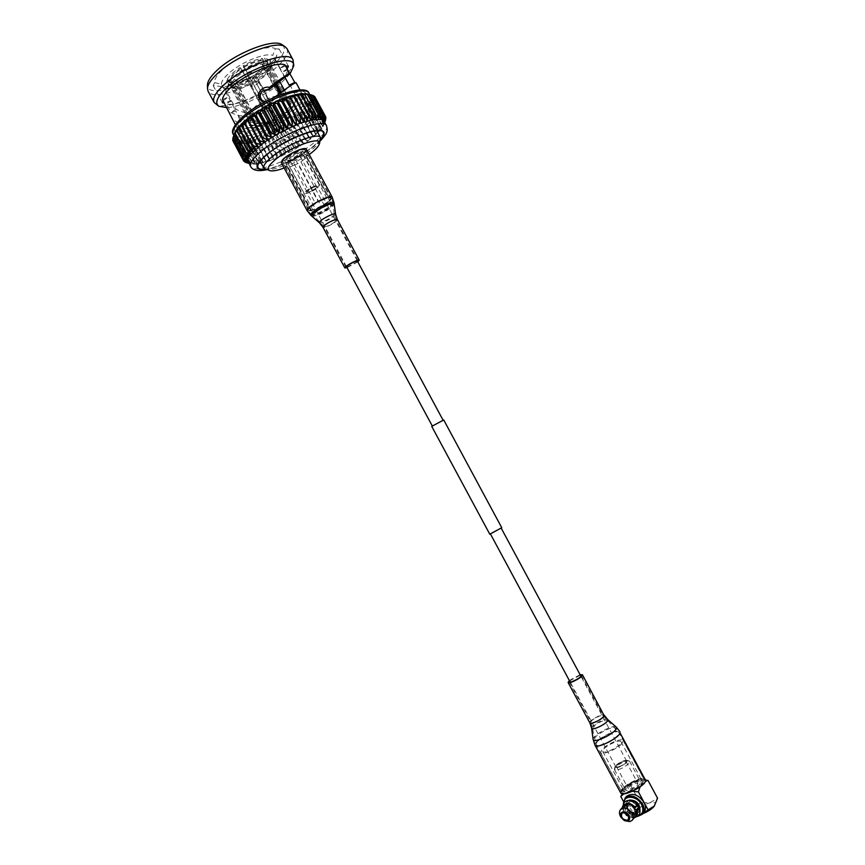<?xml version="1.0" encoding="UTF-8"?>
<svg xmlns="http://www.w3.org/2000/svg" width="865" height="865" viewBox="0 0 865 865"><rect width="100%" height="100%" fill="white"/><g stroke="black" fill="none" stroke-linecap="round" stroke-linejoin="round"><path stroke-width="0.65" stroke-dasharray="4.33 3.24" d="M618.551 767.028C623.535 765.147 626.228 763.179 626.638 761.113L623.924 761.016C618.962 762.887 616.28 764.855 615.869 766.909L618.551 767.028M492.596 533.1L501.149 528.05L492.596 533.1M443.734 419.968L431.754 426.423M501.754 527.715L489.763 534.17M441.096 421.45L432.359 426.099L441.096 421.45M307.994 190.278C312.406 187.305 315.487 186.029 317.239 186.462L315.66 188.483C311.27 191.446 308.2 192.711 306.448 192.279L307.994 190.278M621.794 743.705C617.08 749.198 601.586 755.751 600.624 752.68L602.072 749.436C606.873 743.965 622.097 737.521 623.157 740.548L621.794 743.705M623.2 788.685L621.881 792.167C623.038 795.584 638.63 789.215 643.182 783.43L644.414 780.035C643.16 776.662 627.849 782.922 623.2 788.685M641.246 783.939L642.252 781.182C641.246 778.446 628.844 783.528 625.092 788.188L624.033 790.999C624.973 793.756 637.559 788.61 641.246 783.939M603.932 748.895C607.814 744.462 620.151 739.251 620.994 741.705L619.881 744.257C616.075 748.701 603.554 753.988 602.764 751.512L603.932 748.895M637.765 816.344C632.423 816.333 628.12 813.673 624.844 808.386L623.362 803.466M626.141 796.838C624.292 799.552 624.335 802.839 626.271 806.688L623.46 801.477M628.747 763.579C622.768 768.553 617.988 770.542 614.42 769.547L615.35 767.287C620.216 763.027 624.79 760.908 629.082 760.93L629.634 761.362L628.747 763.579M626.411 787.831L625.536 790.178C629.179 791.324 633.959 789.356 639.895 784.285L640.738 781.992C637.116 780.857 632.337 782.803 626.411 787.831M638.284 815.846C632.996 816.506 628.606 814.106 625.125 808.645L623.762 802.871M626.703 762.487C620.843 767.093 616.961 768.52 615.047 766.779L615.837 765.514C619.794 762.054 623.503 760.335 626.974 760.357L626.703 762.487M640.003 810.051L639.008 811.932L636.845 813.176C630.963 814.981 623.427 805.131 627.676 801.206L629.028 800.266M639.408 807.845L638.457 812.603L636.294 813.846C630.401 815.652 622.865 805.791 627.114 801.877L629.201 800.676L631.645 800.601M637.397 784.944L637.938 783.495C635.645 782.771 632.629 784.004 628.887 787.182L628.336 788.664C630.628 789.377 633.656 788.145 637.397 784.944M617.037 765.179C620.811 762.054 623.816 760.8 626.055 761.427L625.492 762.822C621.708 765.968 618.702 767.223 616.453 766.595L617.037 765.179M638.392 807.932L637.537 811.759L635.732 812.797C628.887 811.857 626.314 808.505 628.001 802.731L629.763 801.725C632.856 801.293 635.472 802.688 637.602 805.899M626.714 805.337C633.548 806.245 636.143 809.608 634.521 815.425L632.704 816.463C625.849 815.5 623.265 812.138 624.952 806.342L626.714 805.337M635.429 816.268L633.266 817.512C625.46 816.582 622.292 812.689 623.762 805.834M628.812 805.866L627.633 806.548C626.509 810.408 628.239 812.657 632.812 813.295L634.013 812.603C635.105 808.721 633.375 806.483 628.812 805.866M630.034 808.126L632.055 810.765L630.034 808.126M645.798 780.154L637.959 780.435L624.4 788.361C627.871 784.815 632.391 782.165 637.959 780.435L641.084 779.971C643.517 780.133 643.809 781.398 641.96 783.755C638.478 787.355 633.904 790.037 628.239 791.789C623.827 792.762 622.303 791.951 623.654 789.356L620.746 796.438M640.068 786.89L641.96 783.755L648.015 780.457M623.892 793.821L628.239 791.789L632.423 791.302M630.509 785.074L639.959 802.623L649.983 802.763L657.562 798.19M639.959 802.623L636.445 810.732L630.326 814.214L626.271 806.688C630.023 812.559 634.737 815.133 640.424 814.419L642.327 814.235M654.448 805.942L654.643 805.661C656.178 802.763 654.632 801.801 649.983 802.763C644.382 804.439 639.862 807.088 636.445 810.732C634.477 813.284 634.878 814.646 637.635 814.808L640.424 814.419L630.326 814.214M642.89 813.554L640.424 814.419L643.733 812.516M624.822 820.734L620.735 816.874M634.748 817.111C630.585 818.225 626.984 816.506 623.946 811.932L623.07 806.656M637.905 805.001L637.591 804.828C632.088 797.13 621.459 801.401 626.119 809.348C630.109 817.457 642.263 816.041 639.159 807.737M637.591 804.828L636.38 805.131L634.391 807.683M636.38 805.131C633.115 801.844 630.142 801.195 627.46 803.174L627.287 809.056C630.509 813.468 633.807 814.571 637.191 812.386L637.938 808.04M636.099 810.57L635.029 815.003C631.645 817.187 628.336 816.073 625.114 811.64L625.276 805.758C627.968 803.769 630.942 804.428 634.218 807.726M257.77 83.624L258.646 81.959C257.229 81.461 255.143 82.24 252.375 84.294L251.477 85.895C252.818 86.478 254.905 85.722 257.77 83.624M263.468 104.881C266.344 102.794 268.431 102.016 269.739 102.557L268.799 104.103C265.923 106.19 263.836 106.957 262.538 106.427L263.468 104.881M259.111 71.319C251.996 78.012 236.642 83.494 235.194 79.796C234.556 78.391 235.658 76.347 238.502 73.676C245.595 66.886 261.219 61.339 262.549 65.07C263.187 66.529 262.041 68.605 259.111 71.319M276.184 103.032C268.972 109.531 253.726 115.207 252.439 111.812C251.866 110.525 253.013 108.579 255.91 105.984C263.101 99.399 278.617 93.658 279.784 97.085C280.357 98.415 279.157 100.405 276.184 103.032M290.402 156.727L289.072 158.63C290.705 159.138 293.473 158.046 297.365 155.343L298.706 153.44C297.073 152.921 294.305 154.013 290.402 156.727M308.405 190.181L307.021 191.965C308.589 192.354 311.335 191.219 315.249 188.581L316.666 186.775C315.098 186.386 312.341 187.521 308.405 190.181M317.228 188.116L319.466 185.261C316.99 184.645 312.633 186.44 306.405 190.646L304.21 193.468C306.697 194.084 311.032 192.29 317.228 188.116M299.377 154.954L301.507 151.916C298.922 151.105 294.532 152.835 288.348 157.138L286.261 160.133C288.845 160.944 293.224 159.214 299.377 154.954M221.364 84.1C221.505 81.429 223.732 78.066 228.046 74.022C239.886 62.669 265.577 52.073 272.799 55.425L275.34 48.84C268.28 43.596 236.621 56.074 222.283 69.989C216.737 75.255 214.196 79.483 214.671 82.672L221.364 84.1L228.317 96.977L222.521 99.648M231.074 83.17L250.634 119.5L251.791 119.035L229.885 78.369L227.268 79.375L228.836 82.283L231.074 83.17L235.485 77.904L243.076 72.206L262.819 108.882L266.009 107.433L262.819 108.882M255.716 115.467C266.355 105.822 289.278 97.258 290.9 102.189C291.71 104.124 289.894 107.022 285.472 110.882C274.8 120.343 252.461 128.766 250.59 123.9C249.758 122.062 251.466 119.251 255.716 115.467M289.57 104.881L288.456 105.335L289.148 104.005L290.272 103.551L289.57 104.881L270.312 69.114L265.793 74.325L258.354 79.84L256.494 75.915L264.549 69.935L269.415 64.269L266.874 65.253L262.646 70.151L255.716 75.331L256.494 75.915M290.272 103.551L270.972 67.697L270.94 65.124L279.427 80.888M276.422 83.267L265.75 63.448L270.94 65.124M281.19 92.123L285.353 99.853L282.412 100.87L285.353 99.853M283.233 100.167L279.557 93.344M274.832 84.565L263.598 63.686C258.321 64.594 252.418 66.865 245.898 70.508L259.781 96.296M262.387 101.129L265.652 107.195M320.493 140.227C319.499 142.671 316.817 145.666 312.427 149.234C299.214 160.176 273.351 171.573 266.052 169.551M214.661 82.683L213.147 85.57L218.834 86.176C231.982 89.982 272.832 67.989 276.887 54.917L274.94 60.939L268.182 69.459C256.667 80.099 233.334 90.101 224.932 87.862L217.299 85.689M223.127 100.762L228.317 97.01L235.767 110.807L229.971 113.477M252.342 115.759C247.228 120.332 245.173 123.727 246.179 125.944C248.471 131.848 275.481 121.651 288.423 110.201C293.819 105.519 296.025 101.994 295.041 99.637C293.105 93.636 265.241 104.038 252.342 115.759M288.532 110.406C275.589 121.857 248.579 132.053 246.287 126.149C245.282 123.933 247.347 120.549 252.461 115.975C265.36 104.254 293.224 93.853 295.149 99.843C296.133 102.2 293.927 105.725 288.532 110.406M259.565 135.145C274.648 121.781 306.88 109.466 308.892 116.061C309.951 118.656 307.313 122.635 300.988 127.988C285.872 140.995 254.764 153.019 252.266 146.553C251.174 144.141 253.607 140.335 259.565 135.145M256.278 135.719C249.444 141.687 246.655 146.055 247.909 148.823C250.839 156.262 286.596 142.422 304.015 127.458C311.346 121.284 314.395 116.689 313.184 113.683C310.913 106.06 273.643 120.278 256.278 135.719M265.047 169.216C276.714 168.145 300.825 156.543 313.887 145.785L320.774 139.211M224.489 87.754L236.037 109.152C242.081 112.85 250.385 114.191 260.916 113.164C263.684 108.503 267.534 107.887 272.486 111.304C275.221 117.153 273.859 120.786 268.42 122.214C252.775 124.246 242.287 121.533 236.956 114.083L235.767 110.807M250.666 116.018C245.109 121.003 242.87 124.69 243.962 127.101C246.493 133.524 275.881 122.43 289.98 109.963C295.873 104.849 298.284 101 297.214 98.426C295.127 91.885 264.722 103.227 250.666 116.018M282.466 44.948C286.607 48.84 283.807 55.295 274.054 64.313C252.872 84.229 207.081 99.172 207.449 85.343M286.985 48.645C288.834 53.014 285.407 59.166 276.703 67.081C256.202 86.165 212.585 101.843 208.043 91.16M293.592 62.367C293.289 66.573 289.624 71.795 282.606 78.045C263.728 95.237 224.868 110.72 215.861 104.222M290.11 73.73L283.071 81.061C268.55 94.069 241.194 107.033 226.814 107.606M246.017 116.137C263.047 100.567 300.068 86.781 302.555 94.75C303.853 97.896 300.901 102.589 293.722 108.806C276.616 123.89 241.086 137.319 237.951 129.534C236.621 126.625 239.313 122.16 246.017 116.137M287.904 69.633C287.245 72.941 284.293 76.909 279.049 81.57C264.776 94.512 236.048 106.773 226.327 103.908L230.966 112.515C238.005 116.353 247.725 117.359 260.138 115.51C263.89 110.363 268.485 109.466 273.913 112.796C276.324 118.635 274.367 122.473 268.053 124.322C249.531 127.642 237.248 125.198 231.215 117.002M295.192 83.051L289.916 85.819L296.079 82.716M265.209 101.713L272.475 99.064L274.994 96.956M307.486 93.961L310.524 96.069L310.47 100.178L306.837 105.876L300.004 112.537L304.934 114.039L314.99 132.723L313.184 137.005L312.525 134.745L310.286 139.276L309.281 137.221L308.686 137.654L307.151 141.579L305.788 139.697L305.161 140.13L303.788 143.871L302.09 142.174L300.263 146.131L298.209 144.596L296.587 148.347L294.186 146.963L293.484 147.374L292.813 150.499L290.078 149.245L289.353 149.634L288.964 152.554L285.18 151.786L285.082 154.5L280.995 153.797L281.212 156.316L276.843 155.668L277.395 157.981L273.47 157.073L272.767 157.354L273.664 159.474L268.799 158.857L270.042 160.793L264.993 160.155L266.593 161.906L261.371 161.225L263.338 162.815L257.986 162.069L260.311 163.507L255.391 162.577L257.554 163.972L252.526 162.966L255.078 164.199L248.915 163.355M324.061 121.197L324.332 123.554L323.002 126.733L318.125 132.605L307.151 141.579L292.813 150.499L277.395 157.981L266.593 161.906L255.078 164.199L248.806 163.171M269.415 64.269L270.95 67.135L266.074 72.779L258.019 78.747M266.009 107.433L244.298 67.124C250.374 63.729 255.889 61.62 260.83 60.766L262.992 60.539L267.858 62.15L267.912 64.54L267.263 65.967L266.874 65.253M288.456 105.335L267.263 65.967L263.025 70.865L256.094 76.033L255.716 75.331M228.836 82.283L233.582 76.563L241.811 70.389L240.232 67.448L241.076 68.086C235.399 71.763 231.669 75.19 229.885 78.369M274.367 116.678L252.98 76.963L274.692 116.905L277.103 115.056L256.094 76.033L237.237 83.937L235.075 84.208L234.685 83.494L232.955 85.073L234.491 87.927L236.221 88.479L255.445 124.171L256.224 123.5L235.075 84.208L229.841 82.618L230.274 79.093C232.058 75.915 235.788 72.487 241.476 68.811L241.076 68.086M227.268 79.375C229.279 75.698 233.593 71.73 240.232 67.448M241.811 70.389L243.076 72.206M270.312 69.114L270.95 67.135M234.685 83.494L229.452 81.894L229.312 79.775L226.706 80.78L226.846 83.267L228.403 86.154L228.274 83.689L226.706 80.78M251.791 119.035L251.164 120.343L229.312 79.775M232.955 85.073C229.712 85.3 227.679 84.694 226.846 83.267M234.491 87.927L230.955 87.765L228.403 86.154M228.274 83.689L230.501 84.575L230.631 86.835L250.59 123.9M236.221 88.479L232.988 88.327L230.631 86.835M275.589 83.937L262.603 59.815L267.469 61.426L267.523 63.826L270.075 62.842L270.042 60.009L271.599 62.886L271.61 65.708L270.075 62.842M289.148 104.005L267.523 63.826M270.042 60.009L264.409 58.171L262.603 59.815M264.409 58.171L265.977 61.08L271.599 62.886M271.61 65.708L270.972 67.697M265.75 63.448L265.977 61.08M256.224 123.5L258.354 123.154L236.859 83.224L235.129 84.802C240.784 83.764 246.99 81.353 253.769 77.547M252.98 76.963L236.859 83.224M255.294 80.38C248.515 84.186 242.308 86.608 236.664 87.646L235.129 84.802M255.618 81.472C249.347 84.975 243.606 87.224 238.394 88.208L236.664 87.646M275.34 48.84L279.168 49.013L277.416 52.181M324.699 122.398L324.332 123.554L324.732 122.462M325.586 119.575L315.444 100.718L325.608 120.051L323.002 126.733L323.878 123.392L320.104 130.529L320.418 127.631L318.125 132.605L318.125 129.923L315.801 134.778L315.476 132.302L314.99 132.723M248.839 163.226L249.715 163.431L248.525 162.642M248.536 162.663L248.201 162.047M324.018 121.132L310.481 95.993L315.39 97.734L325.802 117.143M325.651 117.705L315.649 99.389L325.932 118.494M325.002 121.489L314.784 102.513L324.84 121.803M323.878 123.392L313.703 104.481L323.651 123.738M322.353 125.447L312.2 106.59L322.039 125.814M320.418 127.631L310.308 108.839L320.05 128.02M318.125 129.923L308.037 111.185L307.605 111.607L317.682 130.334M315.476 132.302L305.421 113.618L304.934 114.039M312.525 134.745L302.48 116.094L301.939 116.537L311.973 135.178M309.281 137.221L299.258 118.613L298.674 119.046L308.686 137.654M305.788 139.697L295.787 121.122L295.16 121.554L305.161 140.13M302.09 142.174L292.1 123.619L291.44 124.041L301.42 142.595M298.209 144.596L288.229 126.063L287.537 126.485L297.517 145.017M294.186 146.963L284.217 128.442L283.504 128.842L293.484 147.374M290.078 149.245L280.109 130.723L279.384 131.112L289.353 149.634M285.904 151.418L275.935 132.896L275.2 133.253L285.18 151.786M281.72 153.462L271.74 134.929L271.015 135.264L280.995 153.797M277.557 155.354L267.566 136.8L266.842 137.102L276.843 155.668M273.47 157.073L263.457 138.497L262.755 138.768L272.767 157.354M269.48 158.609L259.457 140L258.776 140.238L268.799 158.857M265.642 159.939L255.597 141.298L254.937 141.492L264.993 160.155M261.987 161.052L251.92 142.368L251.304 142.53L261.371 161.225M258.559 161.939L248.46 143.201L247.887 143.32L257.986 162.069M255.391 162.577L244.741 143.86L254.872 162.663M252.526 162.966L241.897 144.152L252.061 163.009M249.985 163.107L239.389 144.174L249.574 163.096M247.801 162.977L237.237 143.936L247.466 162.934M246.006 162.588L235.756 143.547L245.595 162.231M244.622 161.939L234.329 142.822L244.092 161.182M243.671 161.031L233.204 141.655M312.416 95.377L308.416 94.274L312.297 95.15M314.114 96.404L309.659 95.02L313.8 95.831M310.481 95.993L314.871 96.783M315.649 99.129L310.903 97.183L315.487 97.972M315.444 100.718L310.892 98.588L315.649 99.389M314.784 102.513L310.47 100.178L315.357 101.021M313.703 104.481L309.648 101.929L314.633 102.849M312.2 106.59L308.427 103.843L313.476 104.838M310.308 108.839L306.837 105.876L311.897 106.979M308.037 111.185L304.88 108.017L309.94 109.239M305.421 113.618L302.599 110.244L307.605 111.607M302.48 116.094L300.004 112.537L297.138 114.85L301.939 116.537M299.258 118.613L297.138 114.85L294.014 117.186L298.674 119.046M295.787 121.122L294.014 117.186L290.683 119.511L295.16 121.554M292.1 123.619L290.683 119.511L287.158 121.803L291.44 124.041M288.229 126.063L287.158 121.803L283.493 124.041L287.537 126.485M284.217 128.442L283.493 124.041L279.719 126.193L283.504 128.842M280.109 130.723L279.719 126.193L275.87 128.247L279.384 131.112M275.935 132.896L275.87 128.247L271.988 130.183L275.2 133.253M271.74 134.929L271.988 130.183L268.118 131.977L271.015 135.264M267.566 136.8L268.118 131.977L264.279 133.621L266.842 137.102M263.457 138.497L264.279 133.621L260.527 135.081L262.755 138.768M259.457 140L260.527 135.081L256.883 136.356L258.776 140.238M255.597 141.298L256.883 136.356L253.413 137.427L254.937 141.492M251.92 142.368L253.413 137.427L250.126 138.281L251.304 142.53M248.46 143.201L250.126 138.281L247.066 138.908L247.887 143.32M245.271 143.785L247.066 138.908L244.265 139.297L244.741 143.86M242.373 144.12L244.265 139.297L241.757 139.449L241.897 144.152M239.8 144.196L241.757 139.449L239.573 139.362L239.389 144.174M237.583 144.001L239.573 139.362L237.734 139.027L237.237 143.936M235.756 143.547L237.734 139.027L236.264 138.443L235.475 143.439M234.329 142.822L236.264 138.443L235.183 137.621L234.123 142.671M233.334 141.849L235.183 137.621L234.501 136.573L233.247 141.482M232.782 140.627L234.501 136.573L234.253 135.286L232.955 139.643M232.685 139.157L233.139 137.621M233.053 137.47L234.491 133.502M231.366 100.524L224.457 103.238M285.504 65.891L279.741 68.357L284.963 64.886M287.104 68.865L282.228 72.238L287.602 69.784M231.388 100.535L226.327 103.908M313.379 119.478L299.582 93.842M310.351 120.084L296.511 94.382M307.032 120.938L293.17 95.172M303.474 122.03L289.58 96.21M260.938 144.758L247.033 118.927M257.986 147.137L244.114 121.37M255.37 149.461L241.519 123.738M253.11 151.678L239.302 126.031M251.239 153.775L237.464 128.204M249.758 155.732L236.026 130.237M248.698 157.517L235.01 132.107M248.06 159.128L234.415 133.794M247.844 160.533L234.253 135.286M248.06 161.723L234.501 136.573M248.688 162.696L235.183 137.621M249.715 163.431L236.264 138.443M251.142 163.928L237.734 139.027M252.937 164.188L239.573 139.362M255.078 164.199L241.757 139.449M257.554 163.972L244.265 139.297M260.311 163.507L247.066 138.908M263.338 162.815L250.126 138.281M266.593 161.906L253.413 137.427M270.042 160.793L256.883 136.356M273.664 159.474L260.527 135.081M277.395 157.981L264.279 133.621M281.212 156.316L268.118 131.977M285.082 154.5L271.988 130.183M288.964 152.554L275.87 128.247M292.813 150.499L279.719 126.193M296.587 148.347L283.493 124.041M300.263 146.131L287.158 121.803M303.788 143.871L290.683 119.511M307.151 141.579L294.014 117.186M310.286 139.276L297.138 114.85M313.184 137.005L300.004 112.537M315.801 134.778L302.599 110.244M318.125 132.605L304.88 108.017M320.104 130.529L306.837 105.876M321.737 128.571L308.427 103.843M323.002 126.733L309.648 101.929M323.867 125.057L310.47 100.178M324.332 123.554L310.892 98.588M324.386 122.235L310.903 97.183M323.24 120.246L309.659 95.02M322.039 119.597L308.416 94.274M320.439 119.186L306.772 93.798M318.45 119.024L304.729 93.55M316.082 119.121L302.328 93.561M289.202 72.768L284.001 76.271L284.25 77.255L288.542 74.358M279.741 68.357L284.001 76.271M260.884 100.318L261.5 101.108C265.425 104.157 268.939 104.243 272.064 101.4L272.475 99.064M272.064 101.4L290.402 85.797L297.214 98.426M284.747 76.92L282.228 72.238M236.037 109.152L230.966 112.515M260.916 113.164L260.138 115.51M268.42 122.214L268.053 124.322M275.351 59.415L282.239 72.206M279.763 68.367L272.799 55.425M284.196 168.015L309.227 154.532M251.164 120.343L250.017 120.808L250.634 119.5M250.017 120.808L230.501 84.575M258.354 123.154L255.445 124.171M257.575 123.825L238.394 88.208M277.103 115.056L274.692 116.905M277.427 115.283L258.354 79.84M282.412 100.87L260.43 60.031L262.236 58.388C256.527 59.339 250.136 61.793 243.065 65.751L244.298 67.124L241.476 68.811L263.176 109.12M243.898 66.389C249.985 63.004 255.489 60.885 260.43 60.031M243.065 65.751L244.644 68.692C251.715 64.734 258.105 62.269 263.814 61.318L262.236 58.388M245.898 70.508L244.644 68.692M263.814 61.318L263.598 63.686M284.542 100.556L280.336 92.76M282.304 125.36C277.341 128.885 273.772 130.247 271.588 129.436L273.221 126.885C278.206 123.327 281.785 121.965 283.969 122.776L282.304 125.36M285.18 130.712C280.217 134.237 276.649 135.6 274.486 134.821L276.13 132.28C281.114 128.744 284.693 127.371 286.856 128.15L285.18 130.712M316.493 211.557L313.833 214.779C316.698 215.353 321.834 213.19 329.23 208.292L331.955 205.016C329.089 204.443 323.943 206.627 316.493 211.557M287.299 157.344L284.812 160.901C287.894 161.863 293.094 159.809 300.404 154.749L302.945 151.137C299.874 150.164 294.651 152.229 287.299 157.344M331.014 198.842L307.81 154.824L305.507 154.305L328.895 197.739L331.079 198.053L331.014 198.842L328.895 197.739M326.873 198.236L303.442 154.716L294.868 158.327L318.363 201.967L326.873 198.236L318.363 201.967M311.962 216.261C316.374 216.174 322.645 213.385 330.776 207.903L334.225 204.281M300.923 161.885L323.975 204.702L327.694 202.183L330.225 199.956L307.064 156.943L300.923 161.885L307.064 156.943M301.993 154.435C304.491 152.359 305.561 150.867 305.172 149.926C301.344 148.715 294.835 151.299 285.666 157.668C283.223 159.711 282.185 161.182 282.585 162.09C286.412 163.29 292.889 160.739 301.993 154.435M292.046 159.971L285.893 164.966L309.281 208.389L315.541 203.599L292.046 159.971L285.893 164.966M308.524 209.492L285.201 166.167L285.223 166.988L287.634 167.507L310.795 210.498L308.491 210.217L308.524 209.492L310.795 210.498M312.816 209.99L289.71 167.075L298.155 163.496L321.207 206.292L312.816 209.99L321.207 206.292M303.442 154.716L294.868 158.327M315.541 203.599L309.281 208.389M285.201 166.167L287.634 167.507M289.71 167.075L298.155 163.496M323.975 204.702L330.225 199.956M307.799 155.722L305.507 154.305M621.751 790.978C622.746 785.615 642.944 775.851 644.479 780.003L644.576 781.127C643.863 786.426 623.254 796.438 621.816 792.21L621.751 790.978M620.67 792.837L620.594 791.475C621.719 785.561 643.928 774.813 645.636 779.387M569.57 680.917L580.329 675.122M569.332 680.495L580.101 674.689M283.19 160.047C286.812 154.9 304.372 146.834 305.248 149.883L304.48 152.067C300.696 157.225 283.482 165.129 282.509 162.133L283.19 160.047M306.394 149.267L305.55 151.667C301.377 157.354 282.433 166.048 281.352 162.75M357.818 261.846L347.038 267.663M357.667 261.554L346.876 267.361M628.001 815.338L626.433 812.43L628.131 815.306M296.079 108.449C283.06 119.532 260.268 130.896 246.233 133.242C231.528 134.767 230.587 129.199 243.433 116.537C256.548 104.892 281.59 92.501 295.495 90.728C309.346 90.101 309.54 96.004 296.079 108.449M309.129 93.474C310.643 97.183 307.151 102.686 298.652 110.006C278.552 127.642 236.978 143.406 233.269 134.324M326.527 125.793C327.846 129.155 324.202 134.378 315.595 141.482C295.214 158.576 253.921 174.86 250.677 166.642M320.612 139.914L314.384 145.688C301.496 156.284 278.043 167.778 265.728 169.464M250.677 72.865L251.142 71.946L247.217 74.055L250.677 72.865M247.92 72.53C249.65 71.46 250.277 71.395 249.812 72.314C248.093 73.374 247.466 73.449 247.92 72.53M596.19 743.532C597.466 738.667 617.599 728.784 618.864 732.417L618.886 733.423C617.891 738.202 597.347 748.322 596.19 744.624L596.19 743.532M594.558 738.602C595.693 734.342 613.393 725.389 615.415 728.071L615.599 729.206C614.572 733.801 594.525 743.413 594.46 739.348L594.558 738.602M592.947 727.53C593.714 724.762 605.532 718.772 606.819 720.513L606.916 721.259C606.17 724.243 592.925 730.622 592.882 728.016L592.947 727.53M595.044 745.252L595.055 744.041C596.472 738.688 618.626 727.811 620.021 731.801M593.152 739.434L593.271 738.688C594.525 734.039 613.718 724.265 616.204 727.022M591.584 728.179L591.66 727.616C592.557 724.416 606.181 717.518 607.673 719.518M589.865 722.902L589.876 722.253C590.719 719.323 603.5 713.009 604.213 715.171M591.022 721.745C591.725 719.28 602.462 713.96 603.067 715.788L603.056 716.307C602.429 718.75 591.574 724.124 591.011 722.286L591.022 721.745M309.086 208.119C312.925 203.405 330.387 195.155 331.003 197.739L330.116 199.674C326.105 204.421 308.989 212.509 308.275 209.979L309.086 208.119M312.341 212.433C316.103 207.892 333.068 200.042 332.722 202.972L331.825 204.562C328.246 208.735 313.162 216.045 311.703 214.293L312.341 212.433M320.796 220.694C323.337 217.731 334.55 212.509 334.312 214.379L333.717 215.407C328.527 219.505 324.061 221.667 320.342 221.905L320.796 220.694M332.149 197.112L331.176 199.253C326.754 204.486 307.918 213.374 307.118 210.595M334.009 202.745L333.036 204.551C329.078 209.157 312.46 217.212 310.849 215.288L310.805 215.244M335.609 214.217L334.928 215.396C332.16 218.542 320.547 224.197 319.488 222.9L319.466 222.867M337.372 219.559L336.788 220.716C334.214 223.603 323.369 228.792 322.991 227.3M324.602 225.743C329.392 222.046 333.263 220.186 336.226 220.175L335.728 221.148C330.949 224.835 327.078 226.684 324.137 226.684L324.602 225.743M626.638 761.113L580.956 676.279M357.223 260.743L317.239 186.462M346.443 266.55L306.448 192.279M615.869 766.909L570.186 682.074M600.624 752.68L621.881 792.167M620.994 741.705L642.252 781.182M614.42 769.547L625.536 790.178M615.047 766.779L614.377 768.855M639.008 811.932L638.457 812.603M626.055 761.427L637.938 783.495M637.537 811.759L634.521 815.425M627.633 806.548L621.838 813.424M628.163 815.349L632.055 810.765M623.157 740.548L644.414 780.035M641.084 779.971L642.111 779.927M602.764 751.512L624.033 790.999M637.635 814.808L636.921 814.852M629.634 761.362L640.738 781.992M626.974 760.357L629.082 760.93M627.676 801.206L627.114 801.877M616.453 766.595L628.336 788.664M628.001 802.731L624.952 806.342M623.979 820.344L624.746 820.69M634.013 812.603L628.433 819.339M625.687 813.122L629.569 808.397M622.422 807.423L623.643 811.738C626.217 815.944 629.709 817.998 634.11 817.879M625.276 805.758L627.46 803.174M635.029 815.003L637.191 812.386M320.299 140.887L315.455 145.169C299.809 157.138 283.558 165.323 266.701 169.735M258.678 82.013L269.739 102.557M251.456 85.83L247.217 74.055L247.736 72.617C249.542 71.395 250.677 71.168 251.142 71.946L258.646 81.959M252.439 111.812L235.194 79.796M307.021 191.965L289.072 158.63M319.466 185.261L301.507 151.916M284.271 89.884L290.9 102.189M319.196 144.401L319.38 143.806M316.785 130.734L308.892 116.061M258.008 167.572L247.909 148.823M243.962 127.101L236.956 114.083M302.555 94.75L299.982 89.971M310.524 96.069L309.681 94.49M229.452 81.894L229.841 82.618M232.988 88.327L230.955 87.765M267.469 61.426L267.858 62.15M251.477 164.004L249.39 163.463M234.664 136.908L233.82 135.34M237.951 129.534L235.377 124.755M261.5 101.108L260.127 99.68M289.905 86.424L290.954 85.451M272.486 111.304L273.913 112.796M323.272 132.431L313.184 113.683M260.16 161.225L252.266 146.553M288.423 66.216L279.168 49.013M222.392 102.74L213.147 85.57M270.248 170.751L269.653 170.578M274.94 60.939L276.887 54.917M224.932 87.862L218.834 86.176M304.21 193.468L286.261 160.133M316.666 186.775L298.706 153.44M279.784 97.085L262.549 65.07M251.477 85.895L262.538 106.427M274.486 134.821L271.588 129.436M286.856 128.15L283.969 122.776M284.812 160.901L313.833 214.779M334.182 203.816L331.079 198.053M307.81 154.824L305.172 149.926M311.595 215.98L308.491 210.217M285.223 166.988L282.585 162.09M302.945 151.137L331.955 205.016M581.291 675.349L603.067 715.788L618.864 732.417L644.479 780.003M569.235 681.847L591.011 722.286L596.19 744.624L621.816 792.21M358.088 260.798L336.226 220.175L334.312 214.379L332.722 202.972L331.003 197.739L305.248 149.883M346.011 267.307L324.137 226.684L308.275 209.979L282.509 162.133"/><path stroke-width="1.3" d="M433.992 425.158L443.734 419.968L501.754 527.715L489.763 534.17L431.754 426.423L433.992 425.158M623.362 803.466L625.168 797.995C631.115 794.221 636.91 796.2 642.565 803.942C644.62 808.094 644.544 811.521 642.327 814.235L637.765 816.344M645.798 780.154L648.015 780.457L657.562 798.19L654.124 806.353C651.486 809.326 647.701 811.77 642.76 813.706L643.733 812.516C645.939 809.802 646.014 806.385 643.971 802.244C638.327 794.513 632.542 792.535 626.595 796.319L626.141 796.838M623.762 802.871C623.989 794.6 637.235 795.757 641.56 804.526C644.09 810.289 642.998 814.062 638.284 815.846M629.028 800.266L629.763 800.017C636.294 800.233 639.711 803.574 640.003 810.051M631.645 800.601C635.548 801.552 638.143 803.963 639.408 807.845M637.602 805.899L638.392 807.932M623.762 805.834L626.141 804.288C631.98 802.428 639.646 812.3 635.429 816.268L632.358 820.009M621.286 817.782C619.837 814.884 620.281 812.97 622.638 812.019C627.601 810.537 632.661 819.944 627.449 820.961L623.979 820.344L620.735 816.874C619.08 813.911 619.048 811.457 620.648 809.51L622.746 808.321C628.596 806.461 636.283 816.376 632.066 820.355L629.893 821.599L624.822 820.734M627.06 820.225C622.465 819.577 620.724 817.306 621.838 813.424L623.027 812.754C627.612 813.381 629.363 815.641 628.271 819.533L627.06 820.225M623.46 801.477L620.746 796.438L623.892 793.821M632.423 791.302L638.392 791.875L640.068 786.89M654.448 805.942L648.069 809.845L638.392 791.875M648.069 809.845L642.89 813.554M623.07 806.656C625.838 801.942 629.958 802.201 635.44 807.423L637.905 805.001C633.072 799.855 628.498 798.968 624.195 802.352L622.422 807.423M636.024 810.364L637.938 808.04L639.159 807.737L639.213 808.753L637.008 810.343C637.916 813.576 637.17 815.825 634.748 817.111M634.391 807.683L635.44 807.423M637.008 810.343L636.099 810.57M276.422 83.267L281.19 92.123M279.557 93.344L274.832 84.565M259.781 96.296L262.387 101.129M309.227 154.532L311.941 152.456C315.887 149.256 318.309 146.574 319.196 144.401C324.029 134.864 291.137 146.12 275.2 159.744C268.031 165.896 266.388 169.562 270.248 170.751C273.145 171.292 277.784 170.373 284.196 168.015M269.653 170.578L263.933 168.232C262.938 165.983 265.447 162.317 271.459 157.235C286.693 144.163 318.785 131.567 320.558 137.74L319.38 143.806M320.774 139.211C323.207 136.238 324.04 133.978 323.272 132.431C321.229 125.23 284.12 139.73 266.593 154.878C259.705 160.739 256.84 164.966 258.008 167.572C258.884 169.064 261.219 169.616 265.047 169.216M207.449 85.343L207.438 84.835C207.643 81.04 210.757 76.293 216.758 70.595C234.393 53.392 273.675 37.995 282.033 44.666L282.466 44.948M218.521 106.027L214.109 102.427L208.043 91.16L207.47 88.533C207.687 84.619 210.919 79.699 217.18 73.774C235.561 55.901 276.497 39.833 285.104 46.721L286.985 48.645L293.051 59.923L293.635 65.589M214.109 102.427C212.303 98.588 215.407 92.89 223.408 85.332C243.898 65.664 289.656 49.316 293.051 59.923M226.814 107.606L218.91 106.298C214.531 103.097 216.974 97.075 226.262 88.23C247.996 67.438 296.144 52.073 293.635 66.064L290.11 73.73M290.402 85.797L289.159 85.116L294.803 82.456L287.602 69.784M294.803 82.456L295.192 83.051M274.994 96.956C287.937 87.192 294.976 82.445 296.079 82.716L299.982 89.971M269.512 87.365L268.647 89.96L289.451 73.741C285.785 75.342 279.136 79.872 269.512 87.365C262.863 85.7 255.337 93.344 259.933 99.497L265.209 101.713M288.542 74.358L289.44 73.752L289.202 72.768L284.963 64.886C276.422 60.993 245.13 74.012 230.685 87.668C225.441 92.512 222.727 96.502 222.521 99.648L235.377 124.755M234.491 133.502L237.464 128.204L244.114 121.37L253.737 113.985L265.371 106.838L277.762 100.697L289.58 96.21L299.582 93.842L307.486 93.961M266.701 169.735C258.278 171.508 252.937 170.47 250.677 166.642L247.844 160.533L248.698 157.517L251.239 153.775L264.182 142.336L279.352 132.799L299.701 123.349L313.379 119.478L322.039 119.597L324.018 121.132L326.527 125.793C327.359 129.058 327.446 131.048 326.786 131.772C326.97 132.853 324.808 135.892 320.299 140.887M248.525 162.642L243.671 161.031L248.06 161.723L243.119 159.657L247.844 160.533L243.097 158.49L248.06 159.128L243.627 156.565L248.698 157.517L244.568 154.694L249.758 155.732L245.963 152.64L251.239 153.775L247.455 150.824L253.11 151.678L249.65 148.477L250.072 148.066L255.37 149.461L252.256 146.023L252.742 145.579L257.986 147.137L255.24 143.471L255.791 143.017L260.938 144.758L258.57 140.854L259.176 140.4L264.182 142.336L262.203 138.216L262.863 137.751L267.696 139.892L266.106 135.567L266.809 135.113L271.415 137.47L270.226 132.951L270.972 132.507L275.319 135.102L274.529 130.41L275.286 129.977L279.352 132.799L278.941 127.955L279.719 127.544L283.461 130.604L283.417 125.63L284.207 125.241L287.602 128.539L287.915 123.457L288.694 123.09L291.721 126.625L292.359 121.457L293.127 121.132L295.776 124.895L296.706 119.673L297.452 119.381L299.701 123.349L300.912 118.105L301.615 117.856L303.474 122.03L304.913 116.775L305.583 116.57L307.032 120.938L308.664 115.705L309.292 115.553L310.351 120.084L312.708 114.796L313.379 119.478L315.271 114.375L316.082 119.121L318.061 114.126L318.45 119.024L320.45 114.158L320.439 119.186L322.429 114.45L322.039 119.597L324.202 115.153L323.24 120.246L325.078 115.856L324.018 121.132L325.802 117.143L324.462 121.954M324.483 121.997L325.943 118.246L324.699 122.398M324.732 122.462L325.608 120.051M248.915 163.355L245.736 162.49L248.839 163.226M248.806 163.171L244.427 161.798L248.536 162.663M315.271 114.375L304.729 94.782L315.79 114.31M318.061 114.126L307.54 94.588L318.504 114.115M312.135 114.904L301.55 95.247L302.134 95.15L312.708 114.796M320.45 114.158L309.973 94.685L320.818 114.191M322.429 114.45L311.984 95.053L322.732 114.537M323.975 115.023L313.8 95.831L324.202 115.153M325.078 115.856L314.719 96.599L325.229 116.029M325.737 116.937L315.39 97.734M325.943 118.246L325.651 117.705M244.092 161.182L244.427 161.798M233.247 141.482L243.552 160.858M243.162 159.884L232.782 140.627L243.119 159.657M243.097 158.49L232.717 138.876L243.141 158.219M243.508 156.868L233.161 137.157L243.627 156.565M244.373 155.04L234.069 135.221L244.568 154.694M245.692 153.019L235.172 133.48L245.963 152.64M247.455 150.824L237.248 130.82L247.812 150.424M249.65 148.477L239.064 128.831L239.486 128.398L250.072 148.066M252.256 146.023L241.638 126.312L242.124 125.868L252.742 145.579M255.24 143.471L244.6 123.717L245.152 123.252L255.791 143.017M258.57 140.854L247.898 121.057L248.515 120.592L259.176 140.4M262.203 138.216L251.52 118.375L252.18 117.91L262.863 137.751M266.106 135.567L255.413 115.705L256.116 115.24L266.809 135.113M270.226 132.951L259.522 113.077L260.257 112.623L270.972 132.507M274.529 130.41L263.814 110.515L264.571 110.082L275.286 129.977M278.941 127.955L268.226 108.06L269.004 107.638L279.719 127.544M283.417 125.63L272.713 105.735L273.491 105.346L284.207 125.241M287.915 123.457L277.211 103.573L277.989 103.216L288.694 123.09M292.359 121.457L281.666 101.594L282.433 101.281L293.127 121.132M296.706 119.673L286.034 99.832L286.78 99.551L297.452 119.381M300.912 118.105L290.251 98.307L290.964 98.059L301.615 117.856M304.913 116.775L294.273 97.021L294.954 96.826L305.583 116.57M308.664 115.705L298.057 96.004L298.685 95.853L309.292 115.553M307.54 94.588L302.328 93.561L305.248 94.728M304.729 94.782L299.582 93.842L302.134 95.15M309.973 94.685L304.729 93.55L307.994 94.588M311.984 95.053L310.351 94.728M313.573 95.701L312.416 95.377M314.719 96.599L314.114 96.404M232.955 139.643L232.739 140.389M233.139 137.621L232.717 138.876M233.885 135.567L233.161 137.157M235.172 133.48L236.026 130.237L234.069 135.221M236.902 131.221L237.464 128.204L235.442 133.102M239.064 128.831L239.302 126.031L237.248 130.82M241.638 126.312L241.519 123.738L239.486 128.398M244.6 123.717L244.114 121.37L242.124 125.868M247.898 121.057L247.033 118.927L245.152 123.252M251.52 118.375L250.255 116.461L248.515 120.592M255.413 115.705L253.737 113.985L252.18 117.91M259.522 113.077L257.456 111.542L256.116 115.24M263.814 110.515L261.349 109.141L260.257 112.623M268.226 108.06L265.371 106.838L264.571 110.082M272.713 105.735L269.48 104.643L269.004 107.638M277.211 103.573L273.632 102.589L273.491 105.346M281.666 101.594L277.762 100.697L277.989 103.216M286.034 99.832L281.828 98.988L282.433 101.281M290.251 98.307L285.785 97.486L286.78 99.551M294.273 97.021L289.58 96.21L290.964 98.059M298.057 96.004L293.17 95.172L294.954 96.826M301.55 95.247L296.511 94.382L298.685 95.853M224.457 103.238L222.392 102.74L223.127 100.762M285.504 65.891L288.423 66.216L287.104 68.865M299.701 123.349L285.785 97.486M295.776 124.895L281.828 98.988M291.721 126.625L277.762 100.697M287.602 128.539L273.632 102.589M283.461 130.604L269.48 104.643M279.352 132.799L265.371 106.838M275.319 135.102L261.349 109.141M271.415 137.47L257.456 111.542M267.696 139.892L253.737 113.985M264.182 142.336L250.255 116.461M268.647 89.96C261.544 89.333 258.949 92.782 260.884 100.318M290.954 85.451L289.786 85.884M289.159 85.116L284.747 76.92M280.336 92.76L275.589 83.937M334.225 204.281L334.182 203.816C330.614 203.091 324.191 205.805 314.903 211.968C312.395 213.893 311.292 215.234 311.595 215.98L311.962 216.261M595.044 745.252C596.32 749.328 618.972 738.169 620.043 732.915L645.733 780.63C644.966 786.458 622.249 797.487 620.67 792.837L595.044 745.252L593.152 739.434M580.101 674.689L582.437 674.732L582.394 675.284C581.518 677.911 568.608 684.377 568.089 682.463L569.332 680.495M580.329 675.122L581.258 675.814C580.501 678.019 569.667 683.447 569.235 681.847L569.57 680.917M332.149 197.112C331.479 194.257 312.233 203.362 308.005 208.552L307.118 210.595L281.352 162.75L282.109 160.458C286.077 154.792 305.442 145.893 306.394 149.267L332.149 197.112L334.009 202.745M347.038 267.663L344.854 267.923L345.481 266.917C348.108 264.268 359.04 258.916 359.245 260.17L357.818 261.846M346.876 267.361L346.011 267.307L346.53 266.463C351.406 262.928 355.256 261.046 358.088 260.798L357.667 261.554M233.269 134.324C231.712 130.95 234.847 125.749 242.676 118.71C262.69 100.416 306.307 84.143 309.129 93.474C306.632 82.705 263.144 98.123 242.73 116.862C234.037 125.111 230.879 130.929 233.269 134.324L233.82 135.34M250.677 166.642C249.304 163.593 252.58 158.663 260.527 151.851C280.844 134.151 324.159 117.316 326.527 125.793M265.728 169.464C254.094 170.535 254.202 165.712 266.052 154.986C279.806 144.271 294.597 136.486 310.416 131.621C324.105 128.593 327.5 131.361 320.612 139.914M616.464 728.319C615.339 733.379 593.228 743.987 593.163 739.51L591.584 728.179C591.638 731.185 606.938 723.821 607.781 720.372L607.673 719.518L616.269 727.076L616.464 728.319M582.437 674.732L604.202 715.788C603.478 718.696 590.535 725.097 589.865 722.902L591.584 728.179M616.204 727.022L620.021 731.801M319.466 222.867L310.849 215.288L311.551 213.244C315.693 208.238 334.409 199.577 334.02 202.81L335.609 214.174C335.88 212.055 322.937 218.099 320.007 221.505L319.488 222.9L322.991 227.3L323.542 226.176C326.051 223.3 337.036 218.045 337.372 219.559L335.609 214.217M580.956 676.279L501.268 528.266M443.118 420.271L357.223 260.743M432.338 426.077L346.443 266.55M570.186 682.074L490.487 534.062M625.168 797.995L626.595 796.319M624.054 805.488L620.648 809.51M625.687 813.122C626.119 815.468 626.952 816.203 628.163 815.349M639.505 807.986C640.305 811.63 640.046 814.084 638.716 815.338M634.11 817.879L638.359 815.771M279.427 80.888L284.271 89.884M320.558 137.74L316.785 130.734M282.033 44.666L285.104 46.721M309.681 94.49L309.129 93.474M306.588 93.755L307.562 93.993M234.902 132.345L234.437 133.664M207.438 84.835L207.47 88.533M263.933 168.232L260.16 161.225M604.213 715.171L607.673 719.518M568.089 682.463L589.865 722.902M307.118 210.595L310.805 215.244M344.854 267.923L322.991 227.3M359.245 260.17L337.372 219.559"/></g></svg>
